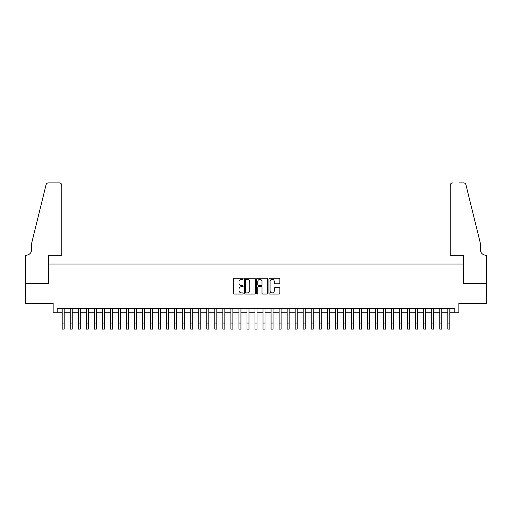 <?xml version="1.0" encoding="UTF-8"?>
<svg xmlns="http://www.w3.org/2000/svg" width="512" height="512" viewBox="0 0 512 512"><rect width="100%" height="100%" fill="white"/><g stroke="black" fill="none" stroke-linecap="round" stroke-linejoin="round"><path stroke-width="0.77" d="M243.149 278.81A0.55 0.55 0 0 0 242.592 278.259L234.214 278.259A0.787 0.787 0 0 0 233.427 279.046L233.427 293.242A0.787 0.787 0 0 0 234.214 294.029L242.592 294.029A0.55 0.55 0 0 0 243.149 293.478A0.55 0.55 0 0 0 242.592 292.928L241.51 292.928A2.522 2.522 0 0 1 238.989 290.406L238.989 289.222A2.522 2.522 0 0 1 241.51 286.694L242.592 286.694A0.55 0.55 0 0 0 243.149 286.144A0.55 0.55 0 0 0 242.592 285.594L241.51 285.594A2.522 2.522 0 0 1 238.989 283.072L238.989 281.888A2.522 2.522 0 0 1 241.51 279.366L242.592 279.366A0.55 0.55 0 0 0 243.149 278.81M279.046 283.821A0.787 0.787 0 0 0 279.834 283.034L279.834 279.046A0.787 0.787 0 0 0 279.046 278.259L269.741 278.259A0.787 0.787 0 0 0 268.954 279.046L268.954 293.242A0.787 0.787 0 0 0 269.741 294.029L279.046 294.029A0.787 0.787 0 0 0 279.834 293.242L279.834 288.435A0.787 0.787 0 0 0 279.046 287.642L275.066 287.642A0.787 0.787 0 0 0 274.272 288.435L274.272 290.816A2.112 2.112 0 0 1 272.166 292.928A2.112 2.112 0 0 1 270.054 290.816L270.054 281.472A2.112 2.112 0 0 1 272.166 279.366A2.112 2.112 0 0 1 274.272 281.472L274.272 283.034A0.787 0.787 0 0 0 275.066 283.821L279.046 283.821M57.171 312.256L57.171 308.237L454.829 308.237L454.829 312.256L458.848 312.256L458.848 303.418L486.362 303.418L486.362 283.334L463.264 283.334L463.264 264.051L48.736 264.051L48.736 283.334L25.638 283.334L25.638 303.418L53.152 303.418L53.152 312.256L62.195 312.256M255.309 279.046A0.787 0.787 0 0 0 254.522 278.259L245.216 278.259A0.787 0.787 0 0 0 244.429 279.046L244.429 293.242A0.787 0.787 0 0 0 245.216 294.029L254.522 294.029A0.787 0.787 0 0 0 255.309 293.242L255.309 279.046M257.478 278.259L266.784 278.259A0.787 0.787 0 0 1 267.571 279.046L267.571 293.242A0.787 0.787 0 0 1 266.784 294.029L262.803 294.029A0.787 0.787 0 0 1 262.01 293.242L262.01 287.488A0.787 0.787 0 0 0 261.222 286.694L258.586 286.694A0.787 0.787 0 0 0 257.792 287.488L257.792 293.478A0.55 0.55 0 0 1 257.242 294.029A0.55 0.55 0 0 1 256.691 293.478L256.691 279.046A0.787 0.787 0 0 1 257.478 278.259M64.198 312.256L70.227 312.256M72.237 312.256L78.259 312.256M80.269 312.256L86.291 312.256M88.301 312.256L94.323 312.256M96.333 312.256L102.362 312.256M104.371 312.256L110.394 312.256M112.403 312.256L118.426 312.256M120.435 312.256L126.458 312.256M128.467 312.256L134.496 312.256M136.499 312.256L142.528 312.256M144.538 312.256L150.56 312.256M152.57 312.256L158.592 312.256M160.602 312.256L166.63 312.256M168.634 312.256L174.662 312.256M176.672 312.256L182.694 312.256M184.704 312.256L190.726 312.256M192.736 312.256L198.758 312.256M200.768 312.256L206.797 312.256M208.806 312.256L214.829 312.256M216.838 312.256L222.861 312.256M224.87 312.256L230.893 312.256M232.902 312.256L238.931 312.256M240.934 312.256L246.963 312.256M248.973 312.256L254.995 312.256M257.005 312.256L263.027 312.256M265.037 312.256L271.066 312.256M273.069 312.256L279.098 312.256M281.107 312.256L287.13 312.256M289.139 312.256L295.162 312.256M297.171 312.256L303.194 312.256M305.203 312.256L311.232 312.256M313.242 312.256L319.264 312.256M321.274 312.256L327.296 312.256M329.306 312.256L335.328 312.256M337.338 312.256L343.366 312.256M345.37 312.256L351.398 312.256M353.408 312.256L359.43 312.256M361.44 312.256L367.462 312.256M369.472 312.256L375.501 312.256M377.504 312.256L383.533 312.256M385.542 312.256L391.565 312.256M393.574 312.256L399.597 312.256M401.606 312.256L407.629 312.256M409.638 312.256L415.667 312.256M417.677 312.256L423.699 312.256M425.709 312.256L431.731 312.256M433.741 312.256L439.763 312.256M441.773 312.256L447.802 312.256M449.805 312.256L454.829 312.256M246.086 279.366A0.55 0.55 0 0 0 245.53 279.917L245.53 292.378A0.55 0.55 0 0 0 246.086 292.928L247.226 292.928A2.522 2.522 0 0 0 249.754 290.406L249.754 281.888A2.522 2.522 0 0 0 247.226 279.366L246.086 279.366M262.01 281.51A2.112 2.112 0 0 0 259.904 279.405A2.112 2.112 0 0 0 257.792 281.51L257.792 284.806A0.787 0.787 0 0 0 258.586 285.594L261.222 285.594A0.787 0.787 0 0 0 262.01 284.806L262.01 281.51M62.195 323.059L64.198 323.059L64.198 329.082L62.195 329.082L62.195 308.237M64.198 323.059L64.198 308.237M61.792 255.219L61.792 185.325A2.413 2.413 0 0 0 59.379 182.918L48.416 182.918A2.413 2.413 0 0 0 46.074 184.749L31.667 243.168L31.667 249.594A5.626 5.626 0 0 1 26.042 255.219L25.6 255.219L25.6 283.334L48.614 283.334L48.614 255.219L61.792 255.219L61.792 185.325C61.638 183.872 60.832 183.066 59.379 182.918L52.71 182.918M46.074 184.749C46.688 183.424 46.688 183.424 46.074 184.749C46.688 183.424 46.688 183.424 46.074 184.749M31.667 249.594A5.626 5.626 0 0 1 26.042 255.219M450.208 255.219L450.208 185.325L450.208 255.219L463.386 255.219L463.386 283.334L486.4 283.334L486.4 255.219L485.958 255.219A5.626 5.626 0 0 1 480.333 249.594A5.626 5.626 0 0 0 485.958 255.219M475.917 225.254L465.926 184.749L480.333 243.168L480.333 249.594M459.29 182.918L463.584 182.918A2.413 2.413 0 0 1 465.926 184.749C465.312 183.424 465.312 183.424 465.926 184.749C465.312 183.424 465.312 183.424 465.926 184.749M452.621 182.918A2.413 2.413 0 0 0 450.208 185.325C450.362 183.872 451.168 183.066 452.621 182.918M70.227 323.059L72.237 323.059L72.237 329.082L70.227 329.082L70.227 308.237M72.237 323.059L72.237 308.237M78.259 323.059L80.269 323.059L80.269 329.082L78.259 329.082L78.259 308.237M80.269 323.059L80.269 308.237M86.291 323.059L88.301 323.059L88.301 329.082L86.291 329.082L86.291 308.237M88.301 323.059L88.301 308.237M94.323 323.059L96.333 323.059L96.333 329.082L94.323 329.082L94.323 308.237M96.333 323.059L96.333 308.237M102.362 323.059L104.371 323.059L104.371 329.082L102.362 329.082L102.362 308.237M104.371 323.059L104.371 308.237M110.394 323.059L112.403 323.059L112.403 329.082L110.394 329.082L110.394 308.237M112.403 323.059L112.403 308.237M118.426 323.059L120.435 323.059L120.435 329.082L118.426 329.082L118.426 308.237M120.435 323.059L120.435 308.237M126.458 323.059L128.467 323.059L128.467 329.082L126.458 329.082L126.458 308.237M128.467 323.059L128.467 308.237M134.496 323.059L136.499 323.059L136.499 329.082L134.496 329.082L134.496 308.237M136.499 323.059L136.499 308.237M142.528 323.059L144.538 323.059L144.538 329.082L142.528 329.082L142.528 308.237M144.538 323.059L144.538 308.237M150.56 323.059L152.57 323.059L152.57 329.082L150.56 329.082L150.56 308.237M152.57 323.059L152.57 308.237M158.592 323.059L160.602 323.059L160.602 329.082L158.592 329.082L158.592 308.237M160.602 323.059L160.602 308.237M166.63 323.059L168.634 323.059L168.634 329.082L166.63 329.082L166.63 308.237M168.634 323.059L168.634 308.237M174.662 323.059L176.672 323.059L176.672 329.082L174.662 329.082L174.662 308.237M176.672 323.059L176.672 308.237M182.694 323.059L184.704 323.059L184.704 329.082L182.694 329.082L182.694 308.237M184.704 323.059L184.704 308.237M190.726 323.059L192.736 323.059L192.736 329.082L190.726 329.082L190.726 308.237M192.736 323.059L192.736 308.237M198.758 323.059L200.768 323.059L200.768 329.082L198.758 329.082L198.758 308.237M200.768 323.059L200.768 308.237M206.797 323.059L208.806 323.059L208.806 329.082L206.797 329.082L206.797 308.237M208.806 323.059L208.806 308.237M214.829 323.059L216.838 323.059L216.838 329.082L214.829 329.082L214.829 308.237M216.838 323.059L216.838 308.237M222.861 323.059L224.87 323.059L224.87 329.082L222.861 329.082L222.861 308.237M224.87 323.059L224.87 308.237M230.893 323.059L232.902 323.059L232.902 329.082L230.893 329.082L230.893 308.237M232.902 323.059L232.902 308.237M238.931 323.059L240.934 323.059L240.934 329.082L238.931 329.082L238.931 308.237M240.934 323.059L240.934 308.237M246.963 323.059L248.973 323.059L248.973 329.082L246.963 329.082L246.963 308.237M248.973 323.059L248.973 308.237M254.995 323.059L257.005 323.059L257.005 329.082L254.995 329.082L254.995 308.237M257.005 323.059L257.005 308.237M263.027 323.059L265.037 323.059L265.037 329.082L263.027 329.082L263.027 308.237M265.037 323.059L265.037 308.237M271.066 323.059L273.069 323.059L273.069 329.082L271.066 329.082L271.066 308.237M273.069 323.059L273.069 308.237M279.098 323.059L281.107 323.059L281.107 329.082L279.098 329.082L279.098 308.237M281.107 323.059L281.107 308.237M287.13 323.059L289.139 323.059L289.139 329.082L287.13 329.082L287.13 308.237M289.139 323.059L289.139 308.237M295.162 323.059L297.171 323.059L297.171 329.082L295.162 329.082L295.162 308.237M297.171 323.059L297.171 308.237M303.194 323.059L305.203 323.059L305.203 329.082L303.194 329.082L303.194 308.237M305.203 323.059L305.203 308.237M311.232 323.059L313.242 323.059L313.242 329.082L311.232 329.082L311.232 308.237M313.242 323.059L313.242 308.237M319.264 323.059L321.274 323.059L321.274 329.082L319.264 329.082L319.264 308.237M321.274 323.059L321.274 308.237M327.296 323.059L329.306 323.059L329.306 329.082L327.296 329.082L327.296 308.237M329.306 323.059L329.306 308.237M335.328 323.059L337.338 323.059L337.338 329.082L335.328 329.082L335.328 308.237M337.338 323.059L337.338 308.237M343.366 323.059L345.37 323.059L345.37 329.082L343.366 329.082L343.366 308.237M345.37 323.059L345.37 308.237M351.398 323.059L353.408 323.059L353.408 329.082L351.398 329.082L351.398 308.237M353.408 323.059L353.408 308.237M359.43 323.059L361.44 323.059L361.44 329.082L359.43 329.082L359.43 308.237M361.44 323.059L361.44 308.237M367.462 323.059L369.472 323.059L369.472 329.082L367.462 329.082L367.462 308.237M369.472 323.059L369.472 308.237M375.501 323.059L377.504 323.059L377.504 329.082L375.501 329.082L375.501 308.237M377.504 323.059L377.504 308.237M383.533 323.059L385.542 323.059L385.542 329.082L383.533 329.082L383.533 308.237M385.542 323.059L385.542 308.237M391.565 323.059L393.574 323.059L393.574 329.082L391.565 329.082L391.565 308.237M393.574 323.059L393.574 308.237M399.597 323.059L401.606 323.059L401.606 329.082L399.597 329.082L399.597 308.237M401.606 323.059L401.606 308.237M407.629 323.059L409.638 323.059L409.638 329.082L407.629 329.082L407.629 308.237M409.638 323.059L409.638 308.237M415.667 323.059L417.677 323.059L417.677 329.082L415.667 329.082L415.667 308.237M417.677 323.059L417.677 308.237M423.699 323.059L425.709 323.059L425.709 329.082L423.699 329.082L423.699 308.237M425.709 323.059L425.709 308.237M431.731 323.059L433.741 323.059L433.741 329.082L431.731 329.082L431.731 308.237M433.741 323.059L433.741 308.237M439.763 323.059L441.773 323.059L441.773 329.082L439.763 329.082L439.763 308.237M441.773 323.059L441.773 308.237M447.802 323.059L449.805 323.059L449.805 329.082L447.802 329.082L447.802 308.237M449.805 323.059L449.805 308.237"/></g></svg>
